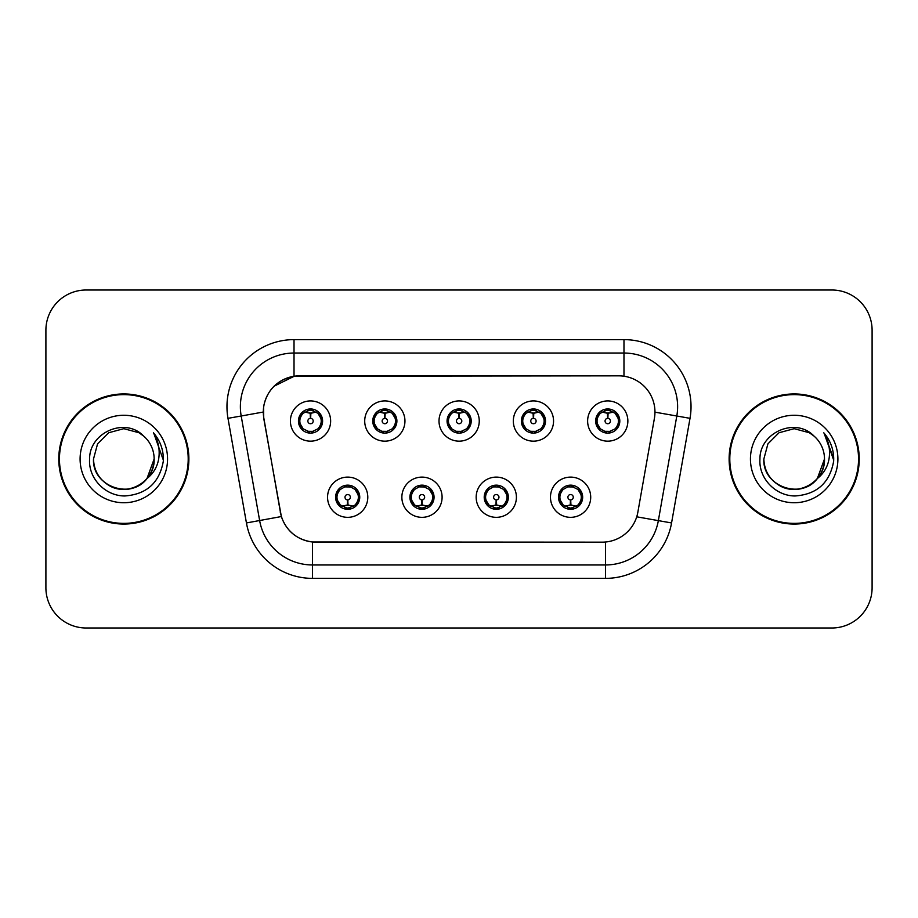 <?xml version="1.0" encoding="UTF-8"?>
<svg xmlns="http://www.w3.org/2000/svg" width="918" height="918" viewBox="0 0 918 918"><rect width="100%" height="100%" fill="white"/><g stroke="black" fill="none" stroke-linecap="round" stroke-linejoin="round"><path stroke-width="1.38" d="M442.097 497.223A20.116 20.116 0 0 1 421.982 517.339A20.116 20.116 0 0 1 401.866 497.223A20.116 20.116 0 0 1 421.982 477.108A20.116 20.116 0 0 1 442.097 497.223M409.91 497.223A12.072 12.072 0 0 0 421.982 509.295A12.072 12.072 0 0 0 434.053 497.223A12.072 12.072 0 0 0 421.982 485.152A12.072 12.072 0 0 0 409.91 497.223L414.592 505.003A10.729 10.729 0 0 1 414.592 489.443C411.666 491.474 410.139 494.068 410.025 497.223M516.409 497.223A20.116 20.116 0 0 1 496.282 517.339A20.116 20.116 0 0 1 476.167 497.223A20.116 20.116 0 0 1 496.282 477.108A20.116 20.116 0 0 1 516.409 497.223M484.211 497.223A12.072 12.072 0 0 0 496.282 509.295A12.072 12.072 0 0 0 508.354 497.223A12.072 12.072 0 0 0 496.282 485.152A12.072 12.072 0 0 0 484.211 497.223L488.904 505.003A10.729 10.729 0 0 1 488.904 489.443C485.966 491.474 484.44 494.068 484.325 497.223M590.71 497.223A20.116 20.116 0 0 1 570.594 517.339A20.116 20.116 0 0 1 550.467 497.223A20.116 20.116 0 0 1 570.594 477.108A20.116 20.116 0 0 1 590.71 497.223M558.523 497.223A12.072 12.072 0 0 0 570.594 509.295A12.072 12.072 0 0 0 582.666 497.223A12.072 12.072 0 0 0 570.594 485.152A12.072 12.072 0 0 0 558.523 497.223L563.204 505.003A10.729 10.729 0 0 1 563.204 489.443C560.267 491.474 558.741 494.068 558.626 497.223M367.797 497.223A20.116 20.116 0 0 1 347.681 517.339A20.116 20.116 0 0 1 327.554 497.223A20.116 20.116 0 0 1 347.681 477.108A20.116 20.116 0 0 1 367.797 497.223M335.609 497.223A12.072 12.072 0 0 0 347.681 509.295A12.072 12.072 0 0 0 359.753 497.223A12.072 12.072 0 0 0 347.681 485.152A12.072 12.072 0 0 0 335.609 497.223L340.291 505.003A10.729 10.729 0 0 1 340.291 489.443C337.354 491.474 335.827 494.068 335.713 497.223M404.953 421.041A20.116 20.116 0 0 1 384.826 441.156A20.116 20.116 0 0 1 364.71 421.041A20.116 20.116 0 0 1 384.826 400.925A20.116 20.116 0 0 1 404.953 421.041M372.754 421.041A12.072 12.072 0 0 0 384.826 433.112A12.072 12.072 0 0 0 396.897 421.041A12.072 12.072 0 0 0 384.826 408.969A12.072 12.072 0 0 0 372.754 421.041M479.253 421.041A20.116 20.116 0 0 1 459.138 441.156A20.116 20.116 0 0 1 439.011 421.041A20.116 20.116 0 0 1 459.138 400.925A20.116 20.116 0 0 1 479.253 421.041M447.066 421.041A12.072 12.072 0 0 0 459.138 433.112A12.072 12.072 0 0 0 471.209 421.041A12.072 12.072 0 0 0 459.138 408.969A12.072 12.072 0 0 0 447.066 421.041M553.554 421.041A20.116 20.116 0 0 1 533.438 441.156A20.116 20.116 0 0 1 513.323 421.041A20.116 20.116 0 0 1 533.438 400.925A20.116 20.116 0 0 1 553.554 421.041M521.367 421.041A12.072 12.072 0 0 0 533.438 433.112A12.072 12.072 0 0 0 545.51 421.041A12.072 12.072 0 0 0 533.438 408.969A12.072 12.072 0 0 0 521.367 421.041M627.866 421.041A20.116 20.116 0 0 1 607.739 441.156A20.116 20.116 0 0 1 587.623 421.041A20.116 20.116 0 0 1 607.739 400.925A20.116 20.116 0 0 1 627.866 421.041M595.667 421.041A12.072 12.072 0 0 0 607.739 433.112A12.072 12.072 0 0 0 619.811 421.041A12.072 12.072 0 0 0 607.739 408.969A12.072 12.072 0 0 0 595.667 421.041M330.641 421.041A20.116 20.116 0 0 1 310.525 441.156A20.116 20.116 0 0 1 290.409 421.041A20.116 20.116 0 0 1 310.525 400.925A20.116 20.116 0 0 1 330.641 421.041M298.453 421.041A12.072 12.072 0 0 0 310.525 433.112A12.072 12.072 0 0 0 322.597 421.041A12.072 12.072 0 0 0 310.525 408.969A12.072 12.072 0 0 0 298.453 421.041M263.868 418.344A36.215 36.215 0 0 1 299.532 375.841L618.743 375.841A36.215 36.215 0 0 1 654.408 418.344L637.849 512.233A36.215 36.215 0 0 1 602.185 542.159L316.079 542.159A36.215 36.215 0 0 1 280.415 512.233L263.868 418.344M58.775 459A65.052 65.052 0 0 0 123.827 524.052A65.052 65.052 0 0 0 188.878 459A65.052 65.052 0 0 0 123.827 393.948A65.052 65.052 0 0 0 58.775 459M729.121 459A65.052 65.052 0 0 0 794.173 524.052A65.052 65.052 0 0 0 859.225 459A65.052 65.052 0 0 0 794.173 393.948A65.052 65.052 0 0 0 729.121 459M602.047 542.159L312.476 541.987C297.088 539.807 286.726 531.407 281.401 516.788L263.73 418.344L263.581 406.697C267.058 389.909 277.202 379.765 294.024 376.242L618.606 375.841M274.012 386.237L294.311 376.208M227.985 418.333A67.06 67.06 0 0 1 294.024 339.626L623.976 339.626A67.06 67.06 0 0 1 690.015 418.333L671.563 522.95A67.06 67.06 0 0 1 605.524 578.374L312.476 578.374A67.06 67.06 0 0 1 246.437 522.95L227.985 418.333L241.193 416.003A53.646 53.646 0 0 1 294.024 353.04L623.976 353.04A53.646 53.646 0 0 1 676.807 416.003L658.355 520.621A53.646 53.646 0 0 1 605.524 564.96L312.476 564.96A53.646 53.646 0 0 1 259.645 520.621L241.193 416.003A53.646 53.646 0 0 1 240.378 406.697M315.953 542.159L312.476 541.987L312.476 578.374M246.437 522.95L281.321 516.547M280.506 513.369L280.288 512.233M241.193 416.003L263.179 412.056M872.1 330.239A40.231 40.231 0 0 0 831.869 290.008L86.131 290.008A40.231 40.231 0 0 0 45.9 330.239L45.9 587.761A40.231 40.231 0 0 0 86.131 627.992L831.869 627.992A40.231 40.231 0 0 0 872.1 587.761L872.1 330.239L872.1 587.761M45.9 330.239L45.9 587.761M831.869 290.008L86.131 290.008M86.131 627.992L831.869 627.992M309.286 412.848L310.169 413.008L310.41 418.367A2.674 2.674 180 0 0 307.851 421.11A2.674 2.674 180 0 0 310.525 423.726A2.674 2.674 180 0 0 313.199 421.11A2.674 2.674 180 0 0 310.64 418.367L310.881 413.008L311.764 412.848M316.354 412.033L310.869 413.272M310.181 413.272L304.696 412.033M310.995 410.323L313.267 410.667A10.729 10.729 0 0 1 313.348 410.69L313.899 409.451M312.602 432.929L312.04 431.667L317.915 428.821C322.321 423.646 322.321 418.459 317.915 413.261A10.729 10.729 0 0 1 317.915 428.821C320.852 426.801 322.367 424.208 322.482 421.041L317.915 413.261L311.672 410.369L312.602 409.153M308.448 432.929L309.01 431.667L303.135 428.821C298.729 423.634 298.729 418.447 303.135 413.261C300.197 415.292 298.671 417.897 298.568 421.064L303.135 428.821A10.729 10.729 0 0 1 303.158 413.249A10.729 10.729 0 0 0 299.796 421.041M307.381 410.782L310.054 410.323L310.009 409.325M311.672 431.712L312.246 432.986M313.394 431.38L307.392 431.299M308.448 409.153L309.01 410.415L303.135 413.261M309.377 410.369L308.804 409.095M348.909 505.416L348.025 505.267L347.796 499.897A2.674 2.674 -0 0 0 350.355 497.166A2.674 2.674 -0 0 0 347.681 494.538A2.674 2.674 -0 0 0 344.996 497.166A2.674 2.674 -0 0 0 347.566 499.897L347.325 505.267L346.442 505.416M341.852 506.231L347.337 504.992M348.014 504.992L353.51 506.231M347.211 507.941L344.939 507.597A10.729 10.729 0 0 1 344.858 507.574L344.307 508.813M355.071 489.443A10.729 10.729 0 0 1 355.048 505.026A10.729 10.729 0 0 0 358.41 497.223M350.814 507.482L348.14 507.941L348.186 508.939M345.604 509.111L346.534 507.895L340.291 505.003C335.873 499.817 335.873 494.63 340.291 489.443L344.858 486.873L344.307 485.633M345.604 485.335L346.166 486.597L344.858 486.873M346.534 486.551L345.96 485.278M344.812 486.884L350.814 486.965M349.758 485.335L348.817 486.551L350.492 486.873L351.043 485.633M355.059 489.443C359.477 494.641 359.477 499.828 355.071 505.003C358.009 502.972 359.523 500.379 359.638 497.212L355.059 489.443L350.492 486.873M349.758 509.111L349.184 507.849L355.071 505.003M348.817 507.895L349.402 509.169M383.598 412.848L384.481 413.008L384.711 418.367A2.674 2.674 180 0 0 382.152 421.11A2.674 2.674 180 0 0 384.826 423.726A2.674 2.674 180 0 0 387.511 421.11A2.674 2.674 180 0 0 384.952 418.367L385.181 413.008L386.065 412.848M390.666 412.033L385.17 413.272M384.493 413.272L378.996 412.033M385.296 410.323L387.568 410.667A10.729 10.729 0 0 1 387.648 410.69L388.199 409.451M386.903 432.929L386.34 431.667L392.216 428.821C396.633 423.646 396.633 418.459 392.216 413.261A10.729 10.729 0 0 1 392.216 428.821C395.153 426.801 396.679 424.208 396.794 421.041L392.216 413.261L385.973 410.369L386.903 409.153M382.749 409.153L383.322 410.415L377.447 413.261C373.029 418.447 373.029 423.634 377.447 428.821A10.729 10.729 0 0 1 377.459 413.249C374.498 415.292 372.983 417.897 372.869 421.064L377.447 428.821L382.014 431.391L381.463 432.63M381.693 410.782L384.367 410.323L384.321 409.325M385.973 431.712L386.547 432.986M387.694 431.38L381.693 431.299M382.749 432.929L383.69 431.712L382.014 431.391M457.898 412.848L458.782 413.008L459.023 418.367A2.674 2.674 180 0 0 456.453 421.11A2.674 2.674 180 0 0 459.138 423.726A2.674 2.674 180 0 0 461.811 421.11A2.674 2.674 180 0 0 459.252 418.367L459.482 413.008L460.366 412.848M464.967 412.033L459.47 413.272M458.793 413.272L453.308 412.033M459.597 410.323L461.869 410.667A10.729 10.729 0 0 1 461.949 410.69L462.5 409.451M461.215 432.929L460.641 431.667L466.528 428.821C470.934 423.646 470.934 418.459 466.516 413.261A10.729 10.729 0 0 1 466.528 428.821C469.454 426.801 470.98 424.208 471.095 421.041L466.516 413.261L460.274 410.369L461.215 409.153M457.061 409.153L457.623 410.415L451.748 413.261C447.33 418.447 447.33 423.634 451.748 428.821A10.729 10.729 0 0 1 451.759 413.249C448.81 415.292 447.284 417.897 447.169 421.064L451.748 428.821L456.315 431.391L455.764 432.63M455.994 410.782L458.667 410.323L458.621 409.325M460.274 431.712L460.859 432.986M461.995 431.38L455.994 431.299M457.061 432.929L457.99 431.712L456.315 431.391M532.199 412.848L533.083 413.008L533.324 418.367A2.674 2.674 180 0 0 530.765 421.11A2.674 2.674 180 0 0 533.438 423.726A2.674 2.674 180 0 0 536.112 421.11A2.674 2.674 180 0 0 533.553 418.367L533.794 413.008L534.678 412.848M539.268 412.033L533.783 413.272M533.094 413.272L527.609 412.033M533.909 410.323L536.181 410.667A10.729 10.729 0 0 1 536.261 410.69L536.812 409.451M535.515 432.929L534.953 431.667L540.828 428.821C545.235 423.646 545.235 418.459 540.828 413.261A10.729 10.729 0 0 1 540.828 428.821C543.754 426.801 545.281 424.208 545.395 421.041L540.828 413.261L534.586 410.369L535.515 409.153M531.361 409.153L531.924 410.415L526.048 413.261C521.642 418.447 521.642 423.634 526.048 428.821A10.729 10.729 0 0 1 526.071 413.249C523.111 415.292 521.585 417.897 521.481 421.064L526.048 428.821L530.615 431.391L530.065 432.63M530.294 410.782L532.968 410.323L532.922 409.325M534.586 431.712L535.16 432.986M536.812 432.63L536.261 431.391L530.306 431.299M531.361 432.929L532.291 431.712L530.615 431.391M606.511 412.848L607.395 413.008L607.624 418.367A2.674 2.674 180 0 0 605.065 421.11A2.674 2.674 180 0 0 607.739 423.726A2.674 2.674 180 0 0 610.424 421.11A2.674 2.674 180 0 0 607.865 418.367L608.095 413.008L608.978 412.848M613.58 412.033L608.083 413.272M607.406 413.272L601.91 412.033M608.209 410.323L610.481 410.667A10.729 10.729 0 0 1 610.562 410.69L611.113 409.451M609.816 432.929L609.254 431.667L615.129 428.821C619.547 423.646 619.547 418.459 615.129 413.261A10.729 10.729 0 0 1 615.129 428.821C618.066 426.801 619.593 424.208 619.707 421.041L615.129 413.261L608.886 410.369L609.816 409.153M605.662 409.153L606.236 410.415L600.361 413.261C595.943 418.447 595.943 423.634 600.361 428.821A10.729 10.729 0 0 1 600.372 413.249C597.411 415.292 595.897 417.897 595.782 421.064L600.361 428.821L604.928 431.391L604.377 432.63M604.606 410.782L607.28 410.323L607.234 409.325M608.886 431.712L609.46 432.986M611.113 432.63L610.562 431.391L604.606 431.299M605.662 432.929L606.603 431.712L604.928 431.391M606.603 410.369L606.018 409.095M423.221 505.416L422.337 505.267L422.096 499.897A2.674 2.674 -0 0 0 424.655 497.166A2.674 2.674 -0 0 0 421.982 494.538A2.674 2.674 -0 0 0 419.308 497.166A2.674 2.674 -0 0 0 421.867 499.897L421.626 505.267L420.742 505.416M416.152 506.231L421.637 504.992M422.326 504.992L427.811 506.231M421.511 507.941L419.251 507.597A10.729 10.729 0 0 1 419.159 507.574L418.608 508.813M424.059 485.335L423.496 486.597L429.372 489.443C433.778 494.641 433.778 499.828 429.372 505.003C432.309 502.972 433.835 500.379 433.939 497.212L429.372 489.443A10.729 10.729 0 0 1 429.349 505.026A10.729 10.729 0 0 0 432.711 497.223M425.126 507.482L422.452 507.941L422.498 508.939M419.905 509.111L420.834 507.895L414.592 505.003C410.185 499.817 410.185 494.63 414.592 489.443L419.159 486.873L418.608 485.633M419.905 485.335L420.467 486.597L419.159 486.873M420.834 486.551L420.26 485.278M419.124 486.884L425.114 486.965M424.059 509.111L423.496 507.849L429.372 505.003M423.129 507.895L423.703 509.169M497.522 505.416L496.638 505.267L496.409 499.897A2.674 2.674 -0 0 0 498.967 497.166A2.674 2.674 -0 0 0 496.282 494.538A2.674 2.674 -0 0 0 493.609 497.166A2.674 2.674 -0 0 0 496.168 499.897L495.938 505.267L495.054 505.416M490.453 506.231L495.949 504.992M496.627 504.992L502.112 506.231M495.823 507.941L493.551 507.597A10.729 10.729 0 0 1 493.471 507.574L492.92 508.813M498.359 485.335L497.797 486.597L503.672 489.443C508.09 494.641 508.09 499.828 503.672 505.003C506.61 502.972 508.136 500.379 508.251 497.212L503.672 489.443A10.729 10.729 0 0 1 503.661 505.026A10.729 10.729 0 0 0 507.011 497.223M499.426 507.482L496.753 507.941L496.799 508.939M494.205 509.111L495.146 507.895L488.904 505.003C484.486 499.817 484.486 494.63 488.904 489.443L493.471 486.873L492.92 485.633M494.205 485.335L494.779 486.597L493.471 486.873M495.146 486.551L494.561 485.278M493.425 486.884L499.426 486.965M498.359 509.111L497.797 507.849L503.672 505.003M497.43 507.895L498.004 509.169M571.822 505.416L570.939 505.267L570.709 499.897A2.674 2.674 -0 0 0 573.268 497.166A2.674 2.674 -0 0 0 570.594 494.538A2.674 2.674 -0 0 0 567.909 497.166A2.674 2.674 -0 0 0 570.468 499.897L570.239 505.267L569.355 505.416M564.765 506.231L570.25 504.992M570.927 504.992L576.424 506.231M570.124 507.941L567.852 507.597A10.729 10.729 0 0 1 567.772 507.574L567.221 508.813M572.671 485.335L572.098 486.597L577.973 489.443C582.391 494.641 582.391 499.828 577.973 505.003C580.922 502.972 582.437 500.379 582.551 497.212L577.973 489.443A10.729 10.729 0 0 1 577.961 505.026A10.729 10.729 0 0 0 581.323 497.223M573.727 507.482L571.053 507.941L571.099 508.939M568.517 509.111L569.447 507.895L563.204 505.003C558.787 499.817 558.787 494.63 563.204 489.443L567.772 486.873L567.221 485.633M568.517 485.335L569.08 486.597L567.772 486.873M569.447 486.551L568.873 485.278M567.726 486.884L573.727 486.965M572.671 509.111L572.098 507.849L577.973 505.003M571.73 507.895L572.316 509.169M188.201 459A64.375 64.375 0 0 0 123.827 394.625A64.375 64.375 0 0 0 59.452 459A64.375 64.375 0 0 0 123.827 523.375A64.375 64.375 0 0 0 188.201 459M147.064 478.485C130.964 500.23 91.926 486.322 93.51 459C93.911 470.429 98.972 479.185 108.668 485.255C127.568 497.361 155.176 481.422 154.144 459C153.731 470.429 148.682 479.185 138.985 485.255C120.086 497.361 92.477 481.422 93.51 459C92.477 481.422 120.086 497.361 138.985 485.255C148.682 479.185 153.731 470.429 154.144 459C153.731 470.429 148.682 479.185 138.985 485.255C120.086 497.361 92.477 481.422 93.51 459L97.572 443.842L108.668 432.745L123.827 428.683L138.985 432.745L143.69 436.096C125.078 416.588 89.264 432.653 89.597 459C88.174 478.496 105.478 496.099 124.802 495.961C146.57 494.389 159.399 482.822 163.301 461.272L163.37 459C163.255 449.051 159.939 440.319 153.444 432.803C158.389 440.915 160.134 449.648 158.665 459C157.253 466.952 153.386 473.447 147.064 478.485A30.317 30.317 0 0 0 154.144 459C153.731 470.429 148.682 479.185 138.985 485.255C120.086 497.361 92.477 481.422 93.51 459L97.572 443.842L108.668 432.745L123.827 428.683L138.985 432.745L143.69 436.096L138.985 432.745L123.827 428.683L108.668 432.745L97.572 443.842L93.51 459L97.572 443.842L108.668 432.745M154.144 459L146.983 478.576L154.144 459A30.317 30.317 0 0 0 143.69 436.096L138.985 432.745L123.827 428.683L108.668 432.745L97.572 443.842L93.51 459M80.096 459A43.731 43.731 0 0 0 123.827 502.731A43.731 43.731 0 0 0 167.558 459A43.731 43.731 0 0 0 123.827 415.269A43.731 43.731 0 0 0 80.096 459M153.731 433.135L163.347 460.147L153.731 433.135M858.548 459A64.375 64.375 0 0 0 794.173 394.625A64.375 64.375 0 0 0 729.799 459A64.375 64.375 0 0 0 794.173 523.375A64.375 64.375 0 0 0 858.548 459M814.036 436.096A30.317 30.317 0 0 1 824.49 459L817.33 478.576L824.49 459C824.089 470.429 819.028 479.185 809.332 485.255C790.432 497.361 762.824 481.422 763.856 459L767.918 443.842L779.015 432.745L794.173 428.683L809.332 432.745L814.036 436.096C795.424 416.588 759.611 432.653 759.943 459C758.52 478.496 775.825 496.099 795.149 495.961C816.917 494.389 829.746 482.822 833.647 461.272L833.716 459C833.601 449.051 830.297 440.319 823.79 432.803C828.736 440.915 830.48 449.648 829.011 459C827.6 466.952 823.733 473.447 817.41 478.485A30.317 30.317 0 0 0 824.49 459C824.089 470.429 819.028 479.185 809.332 485.255C790.432 497.361 762.824 481.422 763.856 459L767.918 443.842L779.015 432.745L794.173 428.683L809.332 432.745L814.036 436.096L809.332 432.745L794.173 428.683L779.015 432.745L767.918 443.842L763.856 459L767.918 443.842L779.015 432.745L794.173 428.683L809.332 432.745L814.036 436.096L809.332 432.745L794.173 428.683L779.015 432.745L767.918 443.842L763.856 459C762.824 481.422 790.432 497.361 809.332 485.255C819.028 479.185 824.089 470.429 824.49 459C825.523 481.422 797.914 497.361 779.015 485.255C769.318 479.185 764.269 470.429 763.856 459C762.273 486.322 801.311 500.23 817.41 478.485M750.442 459A43.731 43.731 0 0 0 794.173 502.731A43.731 43.731 0 0 0 837.904 459A43.731 43.731 0 0 0 794.173 415.269A43.731 43.731 0 0 0 750.442 459M833.716 459L824.375 433.48M824.077 433.135L833.693 460.147L824.077 433.135M623.976 339.626L623.976 376.219M605.524 541.999L605.524 578.374M636.725 516.811L671.563 522.95M654.959 412.159L690.015 418.333M294.024 339.626L294.024 376.242M313.348 431.391L313.899 432.63M307.702 410.69L307.151 409.451M307.702 431.391L307.151 432.63M350.492 507.574L351.043 508.813M374.096 421.041A10.729 10.729 0 0 1 377.459 413.249M387.648 431.391L388.199 432.63M382.014 410.69L381.463 409.451M448.409 421.041A10.729 10.729 0 0 1 451.759 413.249M461.949 431.391L462.5 432.63M456.315 410.69L455.764 409.451M522.709 421.041A10.729 10.729 0 0 1 526.071 413.249M530.615 410.69L530.065 409.451M597.01 421.041A10.729 10.729 0 0 1 600.372 413.249M604.928 410.69L604.377 409.451M424.804 507.574L425.355 508.813M424.804 486.873L425.355 485.633M499.105 507.574L499.656 508.813M499.105 486.873L499.656 485.633M573.406 507.574L573.957 508.813M573.406 486.873L573.957 485.633M312.246 409.095L311.661 410.369M308.804 432.986L309.389 431.712M345.96 509.169L346.545 507.895M349.402 485.278L348.817 486.551M386.547 409.095L385.962 410.369M383.701 410.369L383.104 409.095M383.104 432.986L383.701 431.712M460.859 409.095L460.274 410.369M458.002 410.369L457.416 409.095M457.416 432.986L458.002 431.712M535.16 409.095L534.574 410.369M532.302 410.369L531.717 409.095M531.717 432.986L532.302 431.712M609.46 409.095L608.875 410.369M606.018 432.986L606.603 431.712M420.26 509.169L420.846 507.895M423.703 485.278L423.118 486.551M494.561 509.169L495.158 507.895M498.004 485.278L497.418 486.551M568.873 509.169L569.458 507.895M572.316 485.278L571.73 486.551"/></g></svg>
